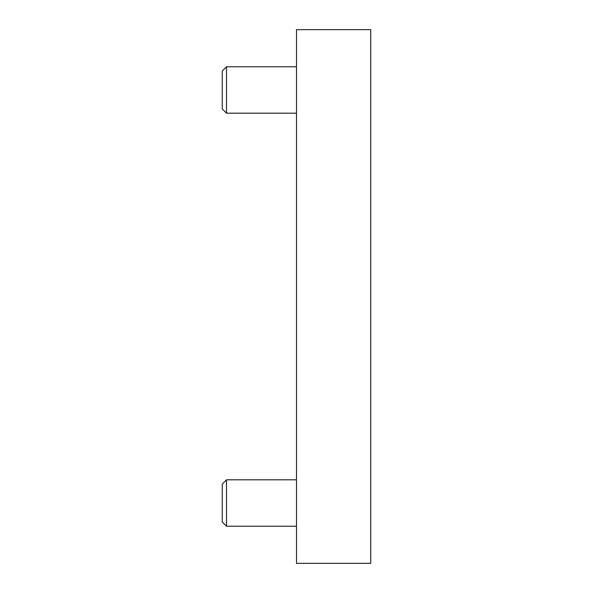 <?xml version="1.0" encoding="UTF-8"?>
<svg xmlns="http://www.w3.org/2000/svg" width="593" height="593" viewBox="0 0 593 593"><rect width="100%" height="100%" fill="white"/><g stroke="black" fill="none" stroke-linecap="round" stroke-linejoin="round"><path stroke-width="0.89" d="M370.751 563.35L370.751 29.65L296.5 29.65L296.5 563.35L370.751 563.35M226.519 66.779L222.249 71.049L222.249 108.912L226.519 113.189L226.519 66.779L296.5 66.779M226.519 479.811L222.249 484.088L222.249 521.951L226.519 526.221L226.519 479.811L296.5 479.811M296.5 113.189L226.519 113.189M296.5 526.221L226.519 526.221"/></g></svg>
